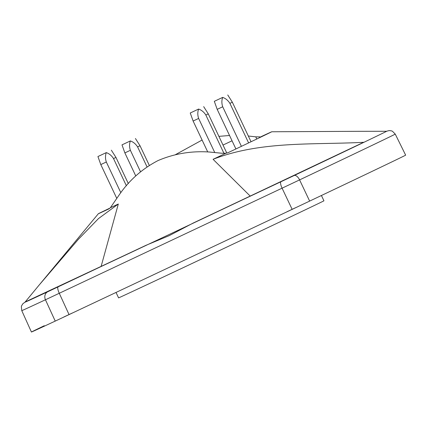<?xml version="1.0" encoding="UTF-8"?>
<svg xmlns="http://www.w3.org/2000/svg" width="427" height="427" viewBox="0 0 427 427"><rect width="100%" height="100%" fill="white"/><g stroke="black" fill="none" stroke-linecap="round" stroke-linejoin="round"><path stroke-width="0.64" d="M287.04 211.707L295.399 207.794M288.711 178.011L275.276 184.395L288.711 178.011M63.783 317.015L72.142 313.103M65.454 283.32L52.019 289.709L65.454 283.32M118.311 204.015A94.97 0.272 -25.3 0 1 110.379 207.725L119.624 194.28C129.562 179.964 142.362 168.729 158.033 160.568C174.221 153.667 191.291 150.811 209.241 152.007L221.912 153.256L225.888 153.24A94.97 0.272 -25.3 0 1 213.078 159.314C260.785 140.67 313.904 144.999 363.681 142.292L250.275 196.158A149.621 0.427 154.7 0 1 193.287 223.124L145.863 245.493A149.621 0.427 154.7 0 1 100.98 266.587L25.017 302.161L39.028 285.193L78.445 239.237L98.429 218.635L118.311 204.015L101.13 266.389A149.338 0.427 -25.3 0 0 145.933 245.338L169.156 235.667L193.266 223.011L294.112 175.545A200.188 0.576 -25.3 0 0 363.841 142.34A200.188 0.576 154.7 0 0 386.659 131.276L357.479 131.319M259.888 137.526L259.669 137.094L261.271 136.864M261.159 136.629A95.888 0.278 -25.3 0 1 271.743 131.767A95.888 0.278 -25.3 0 1 271.743 131.772A95.888 0.278 -25.3 0 1 228.071 152.679L225.888 153.24M229.545 135.498L218.902 136.357M202.104 140.04L175.497 154.633M223.011 145.057L232.048 140.798M110.379 207.725L108.949 208.867A95.888 0.278 -25.3 0 1 98.365 213.73A95.888 0.278 -25.3 0 1 98.365 213.724L40.223 283.758M294.112 175.545A6.368 3.096 64.6 0 1 299.594 179.895A206.556 0.592 154.7 0 0 395.253 134.105L405.65 155.14A206.962 0.592 154.7 0 1 309.644 201.096L292.159 209.369L282.082 188.179L299.594 179.895L309.644 201.096M69.051 314.603L55.232 321.099L45.449 299.775L59.273 293.274L69.051 314.603L292.159 209.369M55.232 321.099A206.962 0.592 154.7 0 1 31.427 332.035A206.962 0.592 154.7 0 1 44.264 325.726M260.123 136.88L255.768 136.837L248.333 136.021M109.947 208.098A95.888 0.278 -25.3 0 0 98.365 213.724M386.51 131.276A200.188 0.576 -25.3 0 1 386.659 131.276L386.392 131.276M145.933 245.338L47.797 291.732A200.188 0.576 -25.3 0 1 25.017 302.161M147.032 166.872L137.59 146.904C135.733 143.968 133.325 141.977 130.358 140.937L121.999 144.865L130.358 140.937C129.285 143.883 129.296 147.011 130.384 150.315L140.526 171.766M135.428 138.513L140.019 145.735L137.59 146.904M135.765 175.956L124.865 152.903L121.999 144.865M130.384 150.315L124.865 152.903M248.61 142.912L229.913 103.355C228.055 100.425 225.643 98.434 222.68 97.388L214.317 101.316L222.68 97.388C221.602 100.334 221.613 103.462 222.702 106.771L241.41 146.338M227.751 94.965L232.336 102.192L229.913 103.355M235.907 148.959L217.188 109.36L214.317 101.316M222.702 106.771L217.188 109.36M116.021 292.447L118.589 297.875A113.566 0.326 -25.3 0 0 207.196 256.344A113.566 0.326 -25.3 0 0 320.042 202.745A113.566 0.326 -25.3 0 0 323.933 200.807L321.424 195.502M223.967 153.378L205.841 115.034C203.989 112.098 201.576 110.107 198.608 109.061L190.25 112.995L198.608 109.061C197.536 112.007 197.546 115.135 198.635 118.444L214.717 152.466M203.684 106.643L208.269 113.865L205.841 115.034M207.735 151.964L193.116 121.033L190.25 112.995M198.635 118.444L193.116 121.033M126.392 185.809L113.523 158.577C111.666 155.647 109.259 153.656 106.291 152.61L97.927 156.538L106.291 152.61C105.218 155.556 105.223 158.684 106.318 161.993L120.825 192.689M111.362 150.192L115.952 157.414L113.523 158.577M116.779 198.384L100.799 164.582L97.927 156.538M106.318 161.993L100.799 164.582M193.266 223.011A149.338 0.427 -25.3 0 0 250.147 196.1L363.681 142.292M213.078 159.314L250.275 196.158M47.797 291.732A6.368 5.567 -115 0 0 45.449 299.775A206.556 0.592 154.7 0 1 21.772 310.648L31.427 332.035M280.977 181.758A6.368 1.745 -115.3 0 0 282.082 188.179L59.273 293.274A6.368 1.745 64.7 0 1 58.168 286.859M25.188 301.958L101.13 266.389A0.427 0.331 -115.1 0 1 100.98 266.587M256.792 139.01L255.768 136.837M271.743 131.767L358.749 131.313M395.253 134.105L392.456 131.26L391.543 130.875L389.152 130.566L386.494 131.276M21.772 310.648L21.35 306.682L21.633 305.732L22.914 303.688L25.038 302.145M140.019 145.735L149.301 165.377M232.336 102.192L251.039 141.753M208.269 113.865L226.801 153.069M115.952 157.414L128.33 183.594"/></g></svg>
